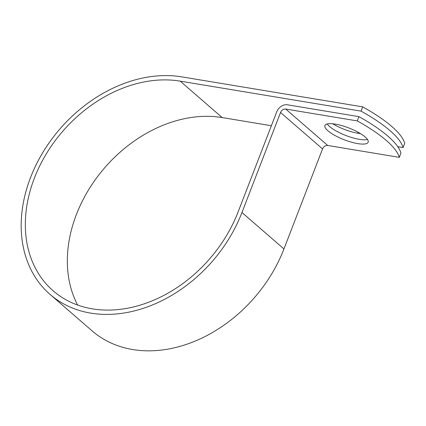<?xml version="1.0" encoding="UTF-8"?>
<svg xmlns="http://www.w3.org/2000/svg" width="426" height="426" viewBox="0 0 426 426"><rect width="100%" height="100%" fill="white"/><g stroke="black" fill="none" stroke-linecap="round" stroke-linejoin="round"><path stroke-width="0.64" d="M365.141 136.948A23.169 6.326 -158.9 0 0 341.806 125.611A23.169 6.326 -158.9 0 0 324.916 125.521A23.169 6.326 -158.9 0 0 327.924 130.777A23.169 6.326 -158.9 0 0 351.253 142.119A23.169 6.326 -158.9 0 0 368.149 142.204A23.169 6.326 -158.9 0 0 365.141 136.948M327.2 123.955A23.169 6.326 -158.9 0 0 329.57 126.511A23.169 6.326 -158.9 0 0 348.921 136.602A23.169 6.326 -158.9 0 0 367.51 139.51M360.566 133.668L357.797 133.21A23.169 6.326 21.1 0 1 332.717 123.78M397.777 146.693L403.055 147.566A99.018 27.04 -158.9 0 0 361.051 111.138L180.187 81.142A126.841 97.282 130.9 0 0 46.418 153.674A126.841 97.282 130.9 0 0 53.154 290.809A126.841 97.282 130.9 0 0 238.134 211.882L276.73 111.868A9.271 7.109 -49.1 0 1 287.38 104.785L358.926 116.649A99.018 27.04 21.1 0 1 400.93 153.078L399.284 157.343A99.018 27.04 -158.9 0 0 357.281 120.915L285.734 109.051A4.516 3.461 -49.1 0 0 280.542 112.501L241.952 212.515A131.597 100.925 130.9 0 1 50.044 294.403A131.597 100.925 130.9 0 1 43.053 152.125A131.597 100.925 130.9 0 1 181.833 76.877L362.696 106.873L361.051 111.138M77.623 305.027A126.841 97.282 130.9 0 1 98.757 175.022A126.841 97.282 130.9 0 1 222.191 117.571L271.378 125.729M399.284 157.343L327.738 145.479A4.516 3.461 -49.1 0 0 322.546 148.93L283.956 248.944A131.597 100.925 130.9 0 1 92.048 330.832L50.044 294.403M403.055 147.566L404.7 143.301A99.018 27.04 -158.9 0 0 362.696 106.873M358.926 116.649L357.281 120.915M222.191 117.571L180.187 81.142M327.738 145.479L285.734 109.051M322.546 148.93L280.542 112.501M283.956 248.944L241.952 212.515M357.797 133.21L358.159 132.273"/></g></svg>
